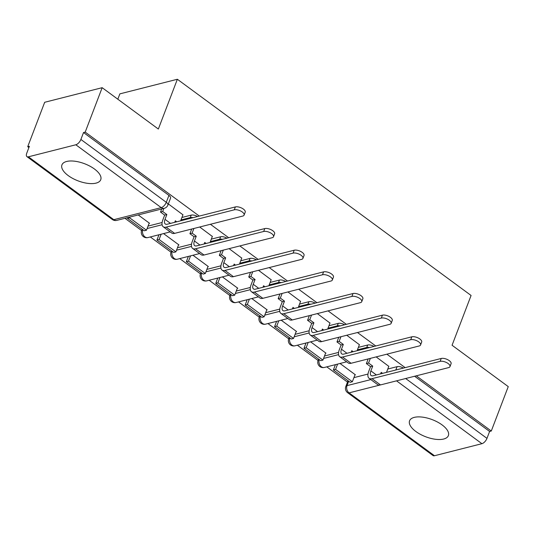 <?xml version="1.0" encoding="UTF-8"?>
<svg xmlns="http://www.w3.org/2000/svg" width="535" height="535" viewBox="0 0 535 535"><rect width="100%" height="100%" fill="white"/><g stroke="black" fill="none" stroke-linecap="round" stroke-linejoin="round"><path stroke-width="0.8" d="M68.259 175.62A20.771 9.162 -159.1 0 0 87.867 183.378A20.771 9.162 -159.1 0 0 100.74 179.713A20.771 9.162 -159.1 0 0 94.407 168.98A20.771 9.162 -159.1 0 0 74.8 161.222A20.771 9.162 -159.1 0 0 61.933 164.894A20.771 9.162 -159.1 0 0 68.259 175.62M415.902 431.524A20.771 9.162 -159.1 0 0 435.51 439.282A20.771 9.162 -159.1 0 0 448.377 435.61A20.771 9.162 -159.1 0 0 442.05 424.884A20.771 9.162 -159.1 0 0 422.436 417.126A20.771 9.162 -159.1 0 0 409.569 420.798A20.771 9.162 -159.1 0 0 415.902 431.524M199.294 216.087L85.205 132.105L102.165 87.686L44.679 102.285L27.72 146.71L28.897 147.58M124.976 218.307L141.621 230.558M150.315 236.958L171.033 252.206M179.727 258.606L200.444 273.853M209.138 280.253L229.849 295.501M238.543 301.9L259.261 317.155M267.955 323.555L288.673 338.802M297.366 345.202L318.084 360.45M326.778 366.849L347.489 382.097M117.827 99.209L119.867 93.866L177.359 79.26L471.081 295.474L452.068 345.256L508.25 386.611L491.284 431.029L416.29 375.824M405.162 367.632L386.879 354.177M375.751 345.978L357.474 332.523M346.339 324.33L328.062 310.875M316.927 302.683L298.65 289.228M287.522 281.036L269.239 267.58M258.111 259.388L239.834 245.926M228.699 237.734L210.422 224.279M102.165 87.686L158.347 129.042L177.359 79.26M27.72 146.71L29.392 146.282L26.75 153.204A5.323 2.535 -53.6 0 0 26.944 156.641A5.323 2.535 -53.6 0 0 28.395 156.815L75.83 144.771A5.323 2.535 -53.6 0 0 80.885 139.454L166.291 202.317A5.323 2.347 20.9 0 1 167.91 205.065L170.551 198.151A5.323 2.347 20.9 0 0 168.933 195.395L166.291 202.317A5.323 2.535 -53.6 0 1 161.229 207.633L75.83 144.771M85.205 132.105L83.527 132.533L80.885 139.454M353.923 377.63L367.993 374.059M387.775 369.03L397.084 366.669L395.813 370.006M491.284 431.029L489.612 431.457L486.97 438.372A5.323 2.535 126.4 0 1 481.915 443.689L434.48 455.74A5.323 2.535 126.4 0 1 433.029 455.566L347.623 392.697A5.323 2.535 126.4 0 0 349.074 392.871L434.48 455.74M325.534 353.294L326.009 353.174L310.608 341.838M359.393 344.694L346.747 335.251M296.129 331.647L296.597 331.526L281.196 320.191M329.981 323.046L317.335 313.604M266.718 309.992L267.186 309.879L251.784 298.537M300.576 301.399L287.924 291.95M237.306 288.345L237.774 288.225L222.379 276.889M271.165 279.745L258.512 270.302M207.901 266.697L208.369 266.577L192.968 255.242M241.753 258.097L229.107 248.655M178.489 245.05L178.958 244.93L163.556 233.594M212.341 236.45L199.695 227.007M149.078 223.396L149.546 223.282L138.217 214.943M182.937 214.802L168.344 203.929M148.055 226.084L162.118 222.513M181.907 217.484L191.216 215.123L190.279 217.578A5.323 2.347 20.9 0 1 193.155 217.645M177.459 247.738L191.53 244.161M211.318 239.138L220.627 236.771L219.691 239.225A5.323 2.347 20.9 0 1 222.567 239.292M206.871 269.386L220.942 265.808M240.73 260.786L250.039 258.418L249.103 260.879A5.323 2.347 20.9 0 1 251.978 260.946M236.283 291.033L250.353 287.462M270.142 282.433L279.451 280.072L278.508 282.527A5.323 2.347 20.9 0 1 281.383 282.594M265.694 312.681L279.758 309.11M299.546 304.081L308.855 301.72L307.919 304.174A5.323 2.347 20.9 0 1 310.795 304.241M295.099 334.328L309.17 330.757M328.958 325.735L338.267 323.367L337.331 325.822A5.323 2.347 20.9 0 1 340.207 325.889M324.511 355.982L338.581 352.404M358.37 347.382L367.679 345.015L366.742 347.469A5.323 2.347 20.9 0 1 369.618 347.536M354.946 374.941L355.414 374.821L340.019 363.486M388.805 366.341L376.152 356.898M197.555 216.528A5.323 2.347 -159.1 0 0 191.216 215.123M226.96 238.175A5.323 2.347 -159.1 0 0 220.627 236.771M256.372 259.829A5.323 2.347 -159.1 0 0 250.039 258.418M285.784 281.477A5.323 2.347 -159.1 0 0 279.451 280.072M315.189 303.124A5.323 2.347 -159.1 0 0 308.855 301.72M344.6 324.772A5.323 2.347 -159.1 0 0 338.267 323.367M374.012 346.426A5.323 2.347 -159.1 0 0 367.679 345.015M83.527 132.533L168.933 195.395M403.423 368.073A5.323 2.347 -159.1 0 0 397.084 366.669M489.612 431.457L414.612 376.252M441.241 358.463A5.992 2.642 20.9 0 1 447.935 359.808A5.992 2.642 20.9 0 1 451.079 363.726L449.968 366.629A5.992 2.642 -159.1 0 0 446.825 362.71A5.992 2.642 -159.1 0 0 440.131 361.366L371.999 378.673A10.653 5.076 126.4 0 1 369.096 378.319A10.653 5.076 126.4 0 1 368.709 371.444L370.541 366.649L372.714 366.094L370.882 370.895A7.189 3.424 -53.6 0 0 371.15 375.537A7.189 3.424 -53.6 0 0 373.109 375.771L441.241 358.463L440.131 361.366M369.096 378.319L377.576 384.565A10.653 5.076 126.4 0 0 380.485 384.919L448.618 367.612A5.992 2.642 -159.1 0 0 449.968 366.629M370.354 358.37L368.568 363.038L366.388 363.593L370.541 366.649M368.568 363.038L372.714 366.094M382.592 373.363L381.201 372.34L380.619 373.865M388.845 366.241L386.504 372.367M333.385 369.959L350.164 382.311L352.344 381.756L335.565 369.411L333.385 369.959L335.412 364.656M337.592 364.101L335.565 369.411M355.086 374.58L352.344 381.756M366.388 363.593L368.174 358.925M411.83 336.816A5.992 2.642 20.9 0 1 418.524 338.153A5.992 2.642 20.9 0 1 421.667 342.079L420.563 344.981A5.992 2.642 -159.1 0 0 417.414 341.056A5.992 2.642 -159.1 0 0 410.719 339.718L342.587 357.026A10.653 5.076 126.4 0 1 339.685 356.671A10.653 5.076 126.4 0 1 339.297 349.796L341.129 345.001L343.31 344.446L341.477 349.241A7.189 3.424 -53.6 0 0 341.738 353.882A7.189 3.424 -53.6 0 0 343.697 354.123L411.83 336.816L410.719 339.718M339.685 356.671L348.171 362.917A10.653 5.076 126.4 0 0 351.074 363.272L419.206 345.964A5.992 2.642 -159.1 0 0 420.563 344.981M340.942 336.722L339.157 341.39L336.983 341.945L341.129 345.001M339.157 341.39L343.31 344.446M353.18 351.716L351.789 350.692L351.207 352.217M359.433 344.593L357.092 350.719M303.974 348.312L320.753 360.664L322.933 360.108L306.154 347.757L303.974 348.312L306 343.009M308.18 342.454L306.154 347.757M325.675 352.933L322.933 360.108M336.983 341.945L338.762 337.277M382.418 315.168A5.992 2.642 20.9 0 1 389.112 316.506A5.992 2.642 20.9 0 1 392.262 320.425L391.152 323.327A5.992 2.642 -159.1 0 0 388.009 319.408A5.992 2.642 -159.1 0 0 381.315 318.071L313.182 335.371A10.653 5.076 126.4 0 1 310.273 335.024A10.653 5.076 126.4 0 1 309.885 328.149L311.718 323.347L313.898 322.799L312.065 327.594A7.189 3.424 -53.6 0 0 312.326 332.235A7.189 3.424 -53.6 0 0 314.286 332.476L382.418 315.168L381.315 318.071M310.273 335.024L318.76 341.27A10.653 5.076 126.4 0 0 321.662 341.618L389.794 324.317A5.992 2.642 -159.1 0 0 391.152 323.327M311.53 315.075L309.752 319.743L307.572 320.298L311.718 323.347M309.752 319.743L313.898 322.799M323.769 330.062L322.384 329.038L321.796 330.563M330.021 322.939L327.681 329.072M274.569 326.664L291.348 339.016L293.528 338.461L276.749 326.109L274.569 326.664L276.595 321.361M278.768 320.806L276.749 326.109M296.263 331.279L293.528 338.461M307.572 320.298L309.357 315.63M353.013 293.521A5.992 2.642 20.9 0 1 359.707 294.859A5.992 2.642 20.9 0 1 362.85 298.777L361.74 301.68A5.992 2.642 -159.1 0 0 358.597 297.761A5.992 2.642 -159.1 0 0 351.903 296.423L283.771 313.724A10.653 5.076 126.4 0 1 280.868 313.376A10.653 5.076 126.4 0 1 280.474 306.501L282.306 301.7L284.486 301.145L282.654 305.946A7.189 3.424 -53.6 0 0 282.921 310.588A7.189 3.424 -53.6 0 0 284.881 310.822L353.013 293.521L351.903 296.423M280.868 313.376L289.348 319.616A10.653 5.076 126.4 0 0 292.257 319.97L360.389 302.663A5.992 2.642 -159.1 0 0 361.74 301.68M282.126 293.427L280.34 298.095L278.16 298.65L282.306 301.7M280.34 298.095L284.486 301.145M294.364 308.414L292.973 307.391L292.391 308.916M300.616 301.292L298.276 307.424M245.157 305.017L261.936 317.362L264.116 316.814L247.337 304.462L245.157 305.017L247.183 299.707M249.363 299.159L247.337 304.462M266.858 309.631L264.116 316.814M278.16 298.65L279.945 293.976M323.601 271.867A5.992 2.642 20.9 0 1 330.296 273.211A5.992 2.642 20.9 0 1 333.439 277.13L332.329 280.032A5.992 2.642 -159.1 0 0 329.185 276.113A5.992 2.642 -159.1 0 0 322.491 274.769L254.359 292.077A10.653 5.076 126.4 0 1 251.457 291.722A10.653 5.076 126.4 0 1 251.069 284.847L252.901 280.052L255.075 279.497L253.242 284.299A7.189 3.424 -53.6 0 0 253.51 288.94A7.189 3.424 -53.6 0 0 255.469 289.174L323.601 271.867L322.491 274.769M251.457 291.722L259.943 297.968A10.653 5.076 126.4 0 0 262.846 298.323L330.978 281.015A5.992 2.642 -159.1 0 0 332.329 280.032M252.714 271.773L250.928 276.448L248.748 276.996L252.901 280.052M250.928 276.448L255.075 279.497M264.952 286.767L263.561 285.743L262.979 287.268M271.205 279.644L268.864 285.77M215.745 283.363L232.524 295.715L234.704 295.159L217.926 282.814L215.745 283.363L217.772 278.06M219.952 277.504L217.926 282.814M237.446 287.984L234.704 295.159M248.748 276.996L250.534 272.328M294.19 250.22A5.992 2.642 20.9 0 1 300.884 251.557A5.992 2.642 20.9 0 1 304.027 255.483L302.924 258.385A5.992 2.642 -159.1 0 0 299.781 254.459A5.992 2.642 -159.1 0 0 293.086 253.122L224.954 270.429A10.653 5.076 126.4 0 1 222.045 270.075A10.653 5.076 126.4 0 1 221.657 263.2L223.49 258.405L225.67 257.85L223.837 262.645A7.189 3.424 -53.6 0 0 224.098 267.286A7.189 3.424 -53.6 0 0 226.058 267.527L294.19 250.22L293.086 253.122M222.045 270.075L230.531 276.321A10.653 5.076 126.4 0 0 233.434 276.675L301.566 259.368A5.992 2.642 -159.1 0 0 302.924 258.385M223.302 250.126L221.523 254.794L219.343 255.349L223.49 258.405M221.523 254.794L225.67 257.85M235.54 265.119L234.149 264.096L233.568 265.621M241.793 257.997L239.453 264.123M186.34 261.715L203.119 274.067L205.293 273.512L188.514 261.16L186.34 261.715L188.36 256.412M190.54 255.857L188.514 261.16M208.035 266.336L205.293 273.512M219.343 255.349L221.122 250.681M264.778 228.572A5.992 2.642 20.9 0 1 271.479 229.91A5.992 2.642 20.9 0 1 274.622 233.828L273.512 236.731A5.992 2.642 -159.1 0 0 270.369 232.812A5.992 2.642 -159.1 0 0 263.675 231.474L195.542 248.782A10.653 5.076 126.4 0 1 192.64 248.427A10.653 5.076 126.4 0 1 192.246 241.552L194.078 236.751L196.258 236.202L194.426 240.997A7.189 3.424 -53.6 0 0 194.686 245.639A7.189 3.424 -53.6 0 0 196.653 245.879L264.778 228.572L263.675 231.474M192.64 248.427L201.12 254.673A10.653 5.076 126.4 0 0 204.022 255.021L272.154 237.721A5.992 2.642 -159.1 0 0 273.512 236.731M193.891 228.478L192.112 233.146L189.932 233.701L194.078 236.751M192.112 233.146L196.258 236.202M206.135 243.465L204.745 242.442L204.163 243.967M212.382 236.343L210.041 242.475M156.929 240.068L173.708 252.42L175.888 251.865L159.109 239.513L156.929 240.068L158.955 234.765M161.135 234.21L159.109 239.513M178.63 244.682L175.888 251.865M189.932 233.701L191.717 229.034M235.373 206.925A5.992 2.642 20.9 0 1 242.067 208.262A5.992 2.642 20.9 0 1 245.211 212.181L244.1 215.083A5.992 2.642 -159.1 0 0 240.957 211.164A5.992 2.642 -159.1 0 0 234.263 209.827L166.131 227.128A10.653 5.076 126.4 0 1 163.228 226.78A10.653 5.076 126.4 0 1 162.834 219.905L164.666 215.103L166.846 214.548L165.014 219.35A7.189 3.424 -53.6 0 0 165.282 223.991A7.189 3.424 -53.6 0 0 167.241 224.225L235.373 206.925L234.263 209.827M163.228 226.78L171.708 233.026A10.653 5.076 126.4 0 0 174.617 233.374L242.75 216.066A5.992 2.642 -159.1 0 0 244.1 215.083M163.877 208.423L162.7 211.499L160.52 212.054L164.666 215.103M162.7 211.499L166.846 214.548M176.724 221.818L175.333 220.794L174.751 222.319M182.977 214.696L180.636 220.828M127.517 218.42L144.296 230.772L146.476 230.217L129.697 217.865L127.517 218.42L127.838 217.578M130.018 217.023L129.697 217.865M149.218 223.035L146.476 230.217M160.52 212.054L161.697 208.978M28.395 156.815L113.801 219.678L161.229 207.633A5.323 4.053 75.7 0 0 164.245 208.329A5.323 5.323 0 0 0 167.91 205.065M348.693 381.228L347.014 385.635L370.815 379.589M380.004 385.019L349.074 392.871A5.323 4.053 -104.3 0 1 347.014 385.635A5.323 2.347 20.9 0 0 345.804 386.511A5.323 5.323 0 0 0 347.623 392.697M481.915 443.689L396.529 380.84M147.112 228.539L162.098 224.733M180.97 219.945L190.279 217.578A5.323 4.053 75.7 0 0 190.032 218.44M176.523 250.193L191.51 246.388M210.382 241.593L219.691 239.225A5.323 4.053 75.7 0 0 219.444 240.088M205.935 271.84L220.915 268.035M239.794 263.24L249.103 260.879A5.323 4.053 75.7 0 0 248.855 261.735M235.346 293.488L250.326 289.682M269.199 284.887L278.508 282.527A5.323 4.053 75.7 0 0 278.26 283.383M264.751 315.135L279.738 311.33M298.61 306.542L307.919 304.174A5.323 4.053 75.7 0 0 307.672 305.037M294.163 336.789L309.143 332.984M328.022 328.189L337.331 325.822A5.323 4.053 75.7 0 0 337.083 326.684M323.575 358.437L338.555 354.631M357.427 349.837L366.742 347.469A5.323 4.053 75.7 0 0 366.495 348.332M318.606 359.079L318.104 360.396A5.323 2.347 20.9 0 1 319.228 359.54M319.281 359.58A5.323 4.053 75.7 0 0 321.374 366.763A5.323 4.053 75.7 0 0 324.391 367.458A5.323 5.323 0 0 1 318.104 360.396M289.194 337.431L288.693 338.749A5.323 2.347 20.9 0 1 289.823 337.893M259.783 315.784L259.281 317.094A5.323 2.347 20.9 0 1 260.411 316.245M230.378 294.13L229.876 295.447A5.323 2.347 20.9 0 1 231 294.591M200.966 272.482L200.464 273.8A5.323 2.347 20.9 0 1 201.588 272.944M171.554 250.835L171.053 252.152A5.323 2.347 20.9 0 1 172.183 251.296M142.143 229.187L141.641 230.498A5.323 2.347 20.9 0 1 142.771 229.649M289.876 337.933A5.323 4.053 75.7 0 0 291.963 345.108A5.323 4.053 75.7 0 0 294.979 345.811A5.323 5.323 0 0 1 288.693 338.749M260.465 316.279A5.323 4.053 75.7 0 0 262.551 323.461A5.323 4.053 75.7 0 0 265.567 324.156A5.323 5.323 0 0 1 259.281 317.094M231.053 294.631A5.323 4.053 75.7 0 0 233.146 301.814A5.323 4.053 75.7 0 0 236.156 302.509A5.323 5.323 0 0 1 229.876 295.447M201.641 272.984A5.323 4.053 75.7 0 0 203.735 280.166A5.323 4.053 75.7 0 0 206.751 280.862A5.323 5.323 0 0 1 200.464 273.8M172.237 251.336A5.323 4.053 75.7 0 0 174.323 258.512A5.323 4.053 75.7 0 0 177.339 259.214A5.323 5.323 0 0 1 171.053 252.152M142.825 229.689A5.323 4.053 75.7 0 0 144.911 236.865A5.323 4.053 75.7 0 0 147.927 237.56A5.323 5.323 0 0 1 141.641 230.498M405.664 378.526L486.97 438.372M116.817 220.38A5.323 4.053 75.7 0 1 113.801 219.678A5.323 2.535 126.4 0 1 112.35 219.504A5.323 5.323 0 0 0 116.817 220.38L164.245 208.329M376.379 374.941L370.882 370.895M380.485 384.919L371.999 378.673M346.974 353.287L341.477 349.241M351.074 363.272L342.587 357.026M317.563 331.64L312.065 327.594M321.662 341.618L313.182 335.371M288.151 309.992L282.654 305.946M292.257 319.97L283.771 313.724M258.739 288.345L253.242 284.299M262.846 298.323L254.359 292.077M229.334 266.697L223.837 262.645M233.434 276.675L224.954 270.429M199.923 245.043L194.426 240.997M204.022 255.021L195.542 248.782M170.511 223.396L165.014 219.35M174.617 233.374L166.131 227.128M346.653 361.8L324.391 367.458M317.242 340.153L294.979 345.811M287.837 318.506L265.567 324.156M258.425 296.851L236.156 302.509M229.013 275.204L206.751 280.862M199.602 253.557L177.339 259.214M170.197 231.909L147.927 237.56M348.017 380.726L345.804 386.511M26.944 156.641L112.35 219.504"/></g></svg>
